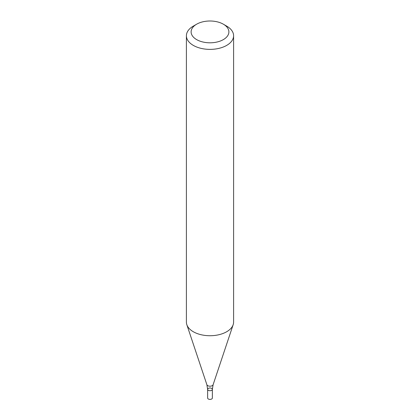 <?xml version="1.0" encoding="UTF-8"?>
<svg xmlns="http://www.w3.org/2000/svg" width="420" height="420" viewBox="0 0 420 420"><rect width="100%" height="100%" fill="white"/><g stroke="black" fill="none" stroke-linecap="round" stroke-linejoin="round"><path stroke-width="0.63" d="M223.351 24.192L226.69 26.119A23.599 13.624 180 0 1 233.599 35.752A23.599 13.624 180 0 1 226.69 45.392A23.599 13.624 180 0 1 200.97 48.342A23.599 13.624 180 0 1 186.401 35.752A23.599 13.624 180 0 1 193.31 26.119L196.649 24.192A18.879 10.899 180 0 1 223.351 24.192A18.879 10.899 180 0 1 223.351 39.611A18.879 10.899 180 0 1 196.649 39.611A18.879 10.899 180 0 1 196.649 24.192M186.401 35.752L186.401 322.103A23.599 13.624 -0 0 0 186.827 324.681A23.599 13.624 -0 0 0 193.31 331.737A23.599 13.624 -0 0 0 226.69 331.737A23.599 13.624 -0 0 0 233.173 324.681A23.599 13.624 -0 0 0 233.599 322.103L233.599 35.752M212.363 389.366L212.363 398.034A2.363 1.365 -0 0 1 210.903 399.294A2.363 1.365 -0 0 1 208.331 399A2.363 1.365 -0 0 1 207.638 398.034L207.638 389.366A2.363 1.365 -0 0 0 208.331 390.327A2.363 1.365 -0 0 0 210.903 390.626A2.363 1.365 -0 0 0 212.363 389.366A2.363 1.365 -0 0 0 210 388.001A2.363 1.365 -0 0 0 207.638 389.366A2.363 1.365 -0 0 0 208.331 390.327A2.363 1.365 -0 0 0 210.903 390.626A2.363 1.365 -0 0 0 212.363 389.366L213.108 384.725L233.173 324.681M207.638 389.366L206.892 384.725A3.166 1.827 -0 0 0 207.764 385.67A3.166 1.827 -0 0 0 210.929 386.122A3.166 1.827 -0 0 0 213.108 384.725M206.892 384.725L186.827 324.681"/></g></svg>
